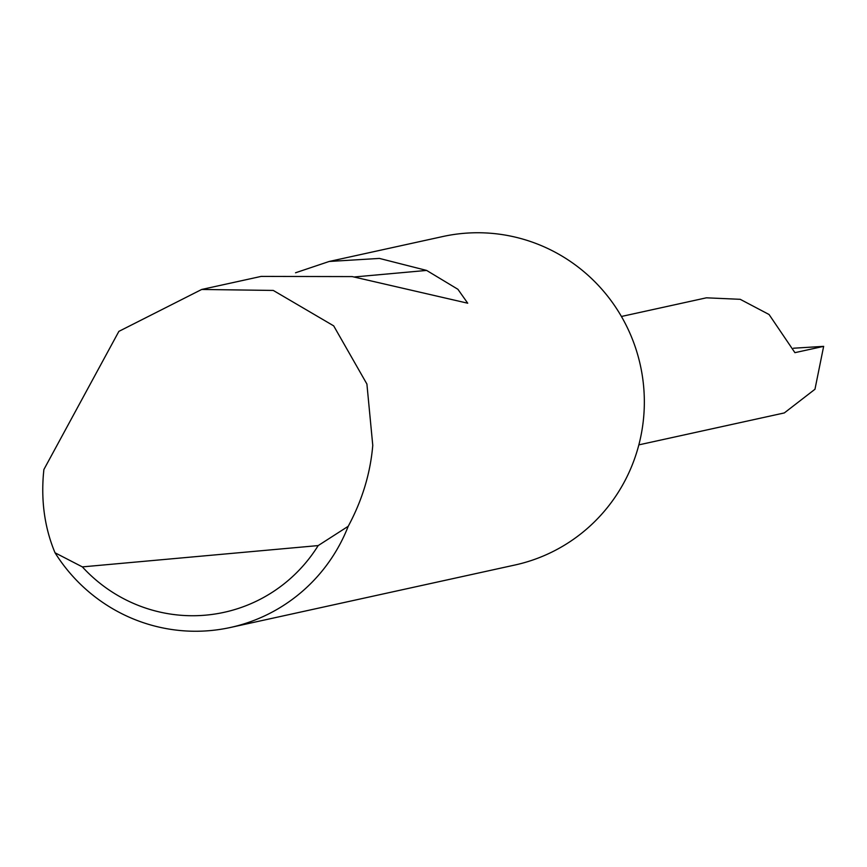 <?xml version="1.0" encoding="UTF-8"?>
<svg xmlns="http://www.w3.org/2000/svg" width="867" height="867" viewBox="0 0 867 867"><rect width="100%" height="100%" fill="white"/><g stroke="black" fill="none" stroke-linecap="round" stroke-linejoin="round"><path stroke-width="1.3" d="M118.877 331.378L201.708 289.459L273.278 290.434L333.687 325.862L366.904 384.038L372.767 445.345C370.404 473.306 362.222 500.292 348.22 526.291A168.155 165.337 77.6 0 1 230.47 627.47A168.155 165.337 77.6 0 1 55.033 552.788C45.073 528.946 41.182 503.055 43.35 475.105L43.881 469.535L118.877 331.378M295.528 272.78L329.2 261.466L442.82 236.528A168.155 165.337 77.6 0 1 643.585 385.891A168.155 165.337 77.6 0 1 514.933 565.013L230.47 627.47M329.2 261.466L379.41 258.42L426.629 270.428L457.906 289.285L467.725 303.212L352.24 276.595L261.14 276.41L201.708 289.459M621.422 316.477L706.421 297.815L740.212 299.31L769.062 314.504L794.92 352.663L823.65 346.356L814.969 389.25L784.321 412.93L638.849 444.869M793.478 348.22L823.65 346.356M55.033 552.788L82.354 566.888L318.189 545.581L348.22 526.291M82.354 566.888A152.007 149.471 -102.4 0 0 318.189 545.581M354.668 276.931L426.629 270.428"/></g></svg>
